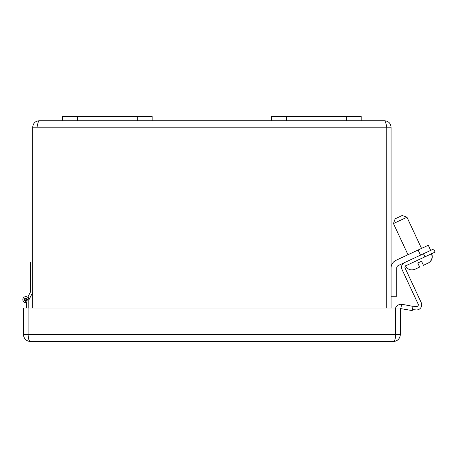 <?xml version="1.0" encoding="UTF-8"?>
<svg xmlns="http://www.w3.org/2000/svg" width="458" height="458" viewBox="0 0 458 458"><rect width="100%" height="100%" fill="white"/><g stroke="black" fill="none" stroke-linecap="round" stroke-linejoin="round"><path stroke-width="0.69" d="M271.611 120.752L271.611 116.452L361.202 116.452L361.202 120.752L39.165 120.752C38.449 121.135 37.733 123.288 37.018 127.204L32.713 127.204C33.096 123.288 35.243 121.135 39.165 120.752M391.063 268.056A8.542 8.542 0 0 1 395.993 260.316L418.108 250.005L420.507 255.146L398.391 265.457A2.868 2.868 0 0 0 396.737 268.056L396.737 296.223L391.063 296.223M430.686 250.4L428.287 245.259L418.108 250.005M386.563 126.311L386.752 127.204C386.042 123.288 385.327 121.135 384.611 120.752L361.202 120.752M384.611 120.752C388.527 121.135 390.68 123.288 391.063 127.204L386.764 127.204L386.752 307.994L386.764 127.204L37.018 127.204L37.018 307.994L37.012 127.204M391.063 307.994L391.063 127.204M32.713 127.204L32.713 307.994M32.713 292.393L28.808 300.053L28.808 301.307M28.808 307.994L28.808 299.612A2.988 2.988 0 0 0 25.963 296.629A2.988 2.988 0 0 0 22.848 299.337A2.988 2.988 0 0 0 25.413 302.572L25.78 301.106A1.494 1.494 0 0 1 24.331 299.584A1.494 1.494 0 0 1 25.843 298.118A1.494 1.494 0 0 1 27.32 299.612L26.598 302.498A2.988 2.988 0 0 1 25.413 302.572M26.598 307.994L26.598 302.498M427.892 263.236L424.847 264.655M418.354 262.743L418.062 263.533L418.354 262.743M419.705 267.054L418.062 263.533A0.595 0.595 0 0 1 418.04 263.092M398.391 265.457A2.868 2.868 0 0 0 396.737 268.056M152.159 120.752L152.159 116.452L62.574 116.452L62.574 120.752M32.713 261.993L30.486 261.993L30.486 291.901L27.869 297.036A3.286 3.286 0 0 1 29.112 299.458M27.199 300.082L27.314 299.492M25.825 298.118A1.494 1.494 0 0 0 25.339 301.02A1.494 1.494 0 0 0 27.136 300.334M421.52 248.413L406.979 217.235L393.451 223.544L407.986 254.722M406.979 217.235L402.221 215.5L395.18 218.781L393.451 223.544M418.291 262.766L418.005 263.562L418.291 262.766L420.999 261.507L421.795 261.793L423.432 265.314L428.293 263.012L424.789 264.684M418.291 267.712L415.246 269.132L419.642 267.083L418.005 263.562A0.595 0.595 0 0 1 417.977 263.121M25.825 298.267A1.345 1.345 0 0 1 27.171 299.612A1.345 1.345 0 0 1 25.825 300.958A1.345 1.345 0 0 1 24.48 299.612A1.345 1.345 0 0 1 25.825 298.267A1.345 1.345 0 0 1 27.171 299.612A1.345 1.345 0 0 1 25.825 300.958A1.345 1.345 0 0 1 24.48 299.612A1.345 1.345 0 0 1 25.825 298.267M401.649 304.232L413.024 306.362L412.2 310.581L400.796 308.623L401.649 304.232A6.452 6.452 0 0 0 395.569 307.994M405.084 268.004L421.24 302.646L405.084 268.004A1.735 1.735 0 0 1 405.925 265.703L435.1 252.1L433.663 249.015L404.488 262.617A5.135 5.135 0 0 0 402.004 269.441L418.154 304.089A1.735 1.735 0 0 1 416.436 306.545L411.965 306.156M416.139 309.934L412.389 309.608L416.139 309.934A5.135 5.135 0 0 0 421.24 302.646M400.372 308.806A2.153 2.153 0 0 1 400.796 308.623M400.372 307.994L400.372 334.495C399.926 338.748 397.573 341.101 393.319 341.548L30.457 341.548C26.203 341.101 23.85 338.748 23.398 334.495L23.398 307.994L400.372 307.994M28.104 307.994L28.104 334.495L400.372 334.495C399.926 338.748 397.573 341.101 393.319 341.548C394.739 341.101 395.523 338.748 395.672 334.495L395.672 307.994M28.104 334.495C28.253 338.748 29.037 341.101 30.457 341.548C26.203 341.101 23.85 338.748 23.398 334.495L28.104 334.495M346.265 116.452L346.265 120.752M286.542 116.452L286.542 120.752M77.505 120.752L77.505 116.452M137.228 120.752L137.228 116.452M26.867 299.612C24.566 302.87 24.566 296.355 26.867 299.612M423.484 253.755L424.921 256.841M431.642 253.577C433.079 257.602 431.986 260.745 428.362 263.012M405.439 265.795C407.597 269.481 410.706 270.667 414.771 269.35M428.299 263.035C431.808 260.739 432.85 257.619 431.425 253.68M27.755 341.01L30.056 341.536M393.72 341.536L396.021 341.01"/></g></svg>
